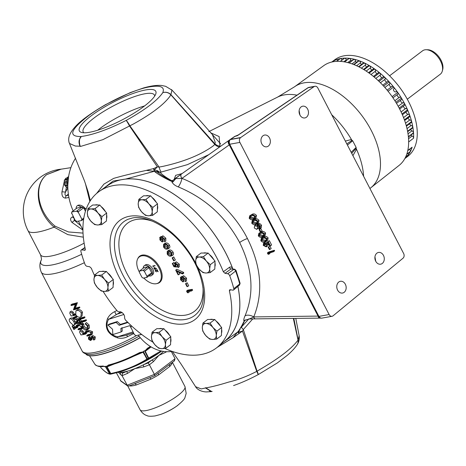 <?xml version="1.0" encoding="UTF-8"?>
<svg xmlns="http://www.w3.org/2000/svg" width="466" height="466" viewBox="0 0 466 466"><rect width="100%" height="100%" fill="white"/><g stroke="black" fill="none" stroke-linecap="round" stroke-linejoin="round"><path stroke-width="0.7" d="M145.491 89.979A43.047 9.902 152.6 0 1 155.696 94.179A43.047 9.902 152.6 0 1 129.344 115.964A43.047 9.902 152.6 0 1 89.653 132.251A43.047 9.902 152.6 0 1 81.76 132.507A43.047 9.902 152.6 0 1 96.899 111.782A43.047 9.902 152.6 0 1 145.491 89.979M154.665 96.118A40.111 9.227 -27.4 0 0 154.409 95.023A40.111 9.227 -27.4 0 0 144.815 93.782A40.111 9.227 -27.4 0 0 103.557 111.514A40.111 9.227 -27.4 0 0 83.187 131.942A40.111 9.227 -27.4 0 0 83.938 132.781M382.26 263.465A5.971 4.66 79.8 0 0 383.891 256.393A5.971 4.66 79.8 0 0 378.526 252.438A5.971 4.66 79.8 0 0 376.912 253.155A5.971 4.66 79.8 0 0 375.281 260.22A5.971 4.66 79.8 0 0 380.646 264.181A5.971 4.66 79.8 0 0 382.26 263.465M375.736 261.28L374.944 256.813M344.141 292.328A5.971 4.66 79.8 0 0 345.772 285.256A5.971 4.66 79.8 0 0 340.407 281.295A5.971 4.66 79.8 0 0 338.794 282.012A5.971 4.66 79.8 0 0 337.163 289.083A5.971 4.66 79.8 0 0 342.533 293.044A5.971 4.66 79.8 0 0 344.141 292.328M306.453 117.222A5.971 4.66 79.8 0 0 308.084 110.151A5.971 4.66 79.8 0 0 302.719 106.196A5.971 4.66 79.8 0 0 301.106 106.912A5.971 4.66 79.8 0 0 299.475 113.978A5.971 4.66 79.8 0 0 304.84 117.939A5.971 4.66 79.8 0 0 306.453 117.222M299.929 115.038L299.143 110.57M268.334 146.085A5.971 4.66 79.8 0 0 269.965 139.014A5.971 4.66 79.8 0 0 264.601 135.053A5.971 4.66 79.8 0 0 262.993 135.769A5.971 4.66 79.8 0 0 261.362 142.841A5.971 4.66 79.8 0 0 266.727 146.802A5.971 4.66 79.8 0 0 268.334 146.085M203.549 253.044A9.18 5.342 52.9 0 1 206.397 253.055M209.484 254.628A9.18 5.342 52.9 0 1 211.867 256.859A9.18 5.342 52.9 0 1 213.766 259.62M83.327 237.165L67.885 234.648L54.108 227.158C36.377 212.082 32.987 185.258 46.664 174.657C33.331 185.159 37.146 211.5 55.099 226.185L68.444 231.952L83.024 233.105M82.925 230.099L71.857 222.311A2.645 0.99 -41.5 0 0 74.35 220.302L74.03 218.199M73.255 216.707L72.521 216.9C70.191 217.948 69.97 219.754 71.857 222.311M68.904 197.409L65.56 198.12C62.863 197.869 61.663 195.802 61.949 191.905L63.999 182.823M68.607 176.451L66.731 178.047M160.688 414.408A64.657 64.657 0 0 0 176.841 406.037C182.159 401.727 184.885 398.826 185.014 397.341L186.173 393.391L184.955 386.535A25.269 5.813 -27.4 0 1 172.117 399.403A25.269 5.813 -27.4 0 1 146.126 410.575A25.269 5.813 -27.4 0 1 140.08 409.795C143.359 414.979 146.598 415.404 146.994 415.608C148.037 416.324 150.745 416.435 155.114 415.934L160.688 414.408A17.312 3.984 -27.4 0 0 176.841 406.037L176.841 406.037A17.312 3.984 -27.4 0 0 177.861 405.292M169.729 364.499A2.353 1.905 -136.5 0 0 169.793 366.427L158.708 374.821A25.269 5.813 152.6 0 1 150.902 379.138L136.247 384.986A25.269 5.813 152.6 0 1 133.224 385.679A25.269 5.813 152.6 0 1 130.719 385.982L129.268 385.854M118.877 372.118A27.622 6.355 -27.4 0 0 121.37 372.293A27.622 6.355 -27.4 0 0 123.991 371.973A27.622 6.355 -27.4 0 0 127.136 371.251A27.622 6.355 -27.4 0 0 134.895 368.618A27.622 6.355 -27.4 0 0 143.516 364.721A27.622 6.355 -27.4 0 0 151.66 360.212A27.622 6.355 -27.4 0 0 158.912 355.331A27.622 6.355 -27.4 0 0 163.508 351.399M122.541 373.167L127.136 371.251A1.765 0.682 -112.5 0 0 127.509 373.4L122.057 375.678L122.541 373.167L121.37 372.293A1.765 1.701 -53.3 0 0 120.671 374.635L118.387 372.252M102.899 366.02A44.439 10.223 -27.4 0 1 94.988 364.429C97.476 366.497 100.341 367.156 103.586 366.398L103.586 366.398A0.88 0.734 -96.4 0 1 102.899 366.02L105.52 366.66L105.491 366.358A44.375 10.205 -27.4 0 0 105.916 366.282A44.375 10.205 -27.4 0 0 106.353 366.2L106.667 366.451L108.444 365.018A44.439 10.223 -27.4 0 0 139.654 352.57L143.295 351.847L143.347 351.451A44.375 10.205 -27.4 0 0 144.571 350.776L144.909 350.95L147.489 348.242A44.439 10.223 -27.4 0 0 150.407 346.494M67.82 177.849L65.834 178.21A5.242 4.089 79.8 0 0 65.764 178.257A5.242 4.089 79.8 0 0 65.694 178.315L67.774 177.936M68.019 177.523L66.685 178.245M148.974 275.831A6.116 3.559 -127.1 0 0 151.613 275.505L152.766 274.561A6.058 3.524 -127.1 0 0 152.778 269.103A6.058 3.524 -127.1 0 0 145.456 264.898L144.227 265.754A6.116 3.559 -127.1 0 0 143.202 268.206M151.613 275.505A6.116 3.559 -127.1 0 0 151.625 270A6.116 3.559 -127.1 0 0 144.227 265.754M85.307 135.833C96.8 133.526 110.43 128.377 126.187 120.391C144.932 109.976 157.129 100.743 162.78 92.687C164.964 87.055 160.723 85.097 150.058 86.81C135.123 88.924 106.207 102.712 89.041 115.335C70.279 129.699 67.716 136.765 81.34 136.526L85.307 135.833M245.093 320.206L244.889 320.579A3.524 2.452 28.6 0 1 244.236 321.255L244.603 320.241L245.116 320.159L244.236 321.255C243.444 320.561 243.718 318.738 245.058 315.785C254.442 293.277 252.642 268.853 239.658 242.518C225.486 216.515 205.017 197.974 178.245 186.889A7.345 2.388 112.4 0 0 181.915 178.408L175.857 178.554L172.933 181.967L172.787 180.627L173.218 180.115L176.002 177.901L175.857 178.554M229.965 139.66A3.524 2.866 54.3 0 0 229.936 139.684L181.571 173.94A3.524 2.26 54.7 0 1 181.594 173.929L228.934 140.394A3.524 2.26 54.7 0 0 228.899 140.417A3.524 2.26 54.7 0 0 229.289 144.868L181.915 178.408A3.524 2.248 54.7 0 1 181.524 173.975A3.524 2.248 54.7 0 0 181.524 173.975L181.571 173.94A3.524 2.26 54.7 0 0 181.961 178.391C208.506 188.87 234.573 212.822 247.44 238.551C261.327 266.569 263.436 292.689 253.766 316.915A3.524 1.858 89.3 0 0 255.455 318.866L320.585 318.109A3.524 2.429 100 0 0 320.631 318.115M244.603 320.241L249.421 318.989L253.766 316.915L318.045 316.094L319 316.379L329.124 314.55A3.524 2.749 79.8 0 0 332.037 316.292A3.524 2.749 79.8 0 0 332.829 315.977L332.87 315.954A3.524 2.749 79.8 0 0 333.033 315.837A3.524 2.749 79.8 0 0 333.114 315.779L403.003 258.222A3.524 2.749 79.8 0 0 403.632 253.504L317.847 88.01A3.524 2.749 79.8 0 0 314.934 86.274A3.524 2.749 79.8 0 0 314.067 86.635L240.718 137.528A3.524 2.749 79.8 0 0 240.637 137.587A3.524 2.749 79.8 0 0 240.479 137.715L230.32 139.579A3.524 2.749 79.8 0 0 229.767 144.233L229.289 144.868L318.045 316.094A3.524 1.858 89.3 0 0 319.74 318.051M159.716 282.373A16.485 9.588 52.9 0 1 158.207 283.136L157.17 283.485A16.129 9.384 -127.1 0 0 158.626 267.333A16.129 9.384 -127.1 0 0 141.821 255.84A16.129 9.384 -127.1 0 0 138.058 258.24A16.129 9.384 -127.1 0 0 139.328 271.963M137.767 258.706A16.485 9.588 52.9 0 1 139.678 256.195A16.485 9.588 52.9 0 1 142.246 255.094A16.485 9.588 52.9 0 1 158.615 265.486A16.485 9.588 52.9 0 1 159.582 282.478A16.485 9.588 52.9 0 1 157.013 283.578A16.485 9.588 52.9 0 1 156.646 283.637M103.103 291.367A97.784 56.869 -127.1 0 0 117.514 311.247L119.22 311.964A4.101 2.382 52.9 0 1 123.012 313.443A4.101 2.382 52.9 0 1 124.521 317.818L125.237 319.781A97.784 56.869 -127.1 0 0 152.994 342.219M164.754 348.44A97.784 56.869 -127.1 0 0 201.143 354.515A97.784 56.869 -127.1 0 0 217.488 347.106A97.784 56.869 -127.1 0 0 229.389 290.866L229.598 289.858L230.21 289.718L232.825 290.143A2.155 1.252 52.9 0 0 233.559 289.98A2.155 1.252 52.9 0 0 233.804 288.67L239.699 283.963A1.765 0.833 -14.6 0 0 240.083 283.235L236.012 270.373L234.584 269.191A1.765 1.223 -80.7 0 0 233.862 269.377L231.031 268.917A1.765 1.089 53.9 0 1 229.359 267.362L223.342 271.76A97.784 56.869 -127.1 0 0 113.558 185.544A97.784 56.869 -127.1 0 0 99.474 191.235A97.784 56.869 -127.1 0 0 85.307 249.194L84.492 250.341L85.33 249.776M99.474 191.235L108.129 185.252A97.33 56.607 52.9 0 1 122.144 179.585A97.33 56.607 52.9 0 1 232.779 268.894M237.876 286.415A97.33 56.607 52.9 0 1 225.596 340.401L217.488 347.106M232.493 268.847A1.765 0.652 159.5 0 1 232.656 268.701C231.841 267.001 230.746 266.558 229.359 267.362M230.653 289.788L229.389 290.866M143.784 278.021A16.129 9.384 -127.1 0 0 156.273 283.718A16.129 9.384 -127.1 0 0 157.17 283.485M138.058 258.24L138.67 257.337A16.485 9.588 52.9 0 1 139.817 256.09M101.815 271.439A9.18 5.342 52.9 0 1 104.664 271.451M107.751 273.024A9.18 5.342 52.9 0 1 110.133 275.249A9.18 5.342 52.9 0 1 112.032 278.01M95.192 204.999A9.18 5.342 52.9 0 1 98.041 205.011M101.128 206.584A9.18 5.342 52.9 0 1 103.51 208.815A9.18 5.342 52.9 0 1 105.409 211.57M159.302 328.681A9.18 5.342 52.9 0 1 162.151 328.693M165.238 330.266A9.18 5.342 52.9 0 1 167.626 332.491A9.18 5.342 52.9 0 1 169.519 335.252M392.139 96.66L397.714 92.437A1.794 1.043 -127.1 0 0 396.176 91.639A1.794 1.043 -127.1 0 0 395.896 91.755A1.794 1.043 -127.1 0 0 395.861 91.785L395.896 91.755M388.044 91.243L393.624 87.02A1.794 1.043 -127.1 0 0 392.221 86.373A1.794 1.043 -127.1 0 0 391.941 86.49A1.794 1.043 -127.1 0 0 391.824 86.606M383.64 86.123L389.203 81.905A1.794 1.043 -127.1 0 0 387.945 81.393A1.794 1.043 -127.1 0 0 387.665 81.515L382.79 85.202M378.975 81.352L384.514 77.152A1.794 1.043 -127.1 0 0 383.402 76.768A1.794 1.043 -127.1 0 0 383.122 76.884L378.194 80.618M374.105 76.995L379.609 72.83A1.794 1.043 -127.1 0 0 378.648 72.55A1.794 1.043 -127.1 0 0 378.369 72.667L373.412 76.424M369.107 73.11L374.559 68.98A1.794 1.043 -127.1 0 0 373.744 68.793A1.794 1.043 -127.1 0 0 373.464 68.916L368.501 72.673M364.039 69.731L369.416 65.654A1.794 1.043 -127.1 0 0 368.757 65.549A1.794 1.043 -127.1 0 0 368.478 65.665L363.527 69.417M358.971 66.9L364.249 62.904A1.794 1.043 -127.1 0 0 363.742 62.852A1.794 1.043 -127.1 0 0 363.463 62.974L358.552 66.69M353.985 64.646L359.129 60.749A1.794 1.043 -127.1 0 0 358.768 60.743A1.794 1.043 -127.1 0 0 358.488 60.86L353.659 64.518M349.156 62.98L354.113 59.229A1.794 1.043 -127.1 0 0 353.892 59.24A1.794 1.043 -127.1 0 0 353.612 59.363L348.918 62.916M344.578 61.908L349.267 58.361A1.794 1.043 -127.1 0 0 349.18 58.367A1.794 1.043 -127.1 0 0 348.9 58.489L344.421 61.879M333.714 61.663A1.794 1.043 -127.1 0 0 332.835 61.436A1.794 1.043 -127.1 0 0 332.741 61.46L332.06 61.972M401.121 99.782A1.794 1.043 -127.1 0 0 401.383 99.666A1.794 1.043 -127.1 0 0 401.424 98.081A1.794 1.043 -127.1 0 0 399.764 97.126A1.794 1.043 -127.1 0 0 399.548 97.208A1.765 1.025 52.9 0 1 397.807 96.485A1.765 1.025 52.9 0 1 397.323 94.528M401.424 98.081L395.861 102.299M331.827 62.025A60.533 35.206 52.9 0 1 340.477 58.553A60.533 35.206 52.9 0 1 389.39 82.092A60.533 35.206 52.9 0 1 413.616 138.198A1.794 1.043 -127.1 0 0 412.171 135.973A1.765 1.025 52.9 0 1 411.105 134.959M408.42 136.992L413.249 133.34A1.794 1.043 -127.1 0 0 413.528 132.758A1.794 1.043 -127.1 0 0 411.961 130.841A1.765 1.025 52.9 0 1 410.598 129.49M407.674 131.703L412.585 127.987A1.794 1.043 -127.1 0 0 412.864 127.253A1.794 1.043 -127.1 0 0 411.193 125.459A1.765 1.025 52.9 0 1 409.573 123.793M406.416 126.181L411.367 122.436A1.794 1.043 -127.1 0 0 411.635 121.539A1.794 1.043 -127.1 0 0 409.87 119.896A1.765 1.025 52.9 0 1 408.047 117.945M404.645 120.513L409.614 116.756A1.794 1.043 -127.1 0 0 409.847 115.69A1.794 1.043 -127.1 0 0 408.024 114.211A1.765 1.025 52.9 0 1 406.026 112.015M402.385 114.77L407.342 111.019A1.794 1.043 -127.1 0 0 407.529 109.784A1.794 1.043 -127.1 0 0 405.665 108.491A1.765 1.025 52.9 0 1 404.203 107.757A1.765 1.025 52.9 0 1 403.55 106.085M399.17 108.083L404.709 103.889A1.794 1.043 -127.1 0 0 402.939 102.77A1.794 1.043 -127.1 0 0 402.828 102.8A1.765 1.025 52.9 0 1 401.22 102.06A1.765 1.025 52.9 0 1 400.632 100.231M331.775 62.042L334.67 59.852A60.533 35.206 52.9 0 1 344.094 55.809A60.533 35.206 52.9 0 1 404.208 93.975A60.533 35.206 52.9 0 1 407.75 156.372L404.855 158.562M407.301 99.194L440.294 74.216A14.679 8.539 -127.1 0 0 442.31 71.048A14.679 8.539 -127.1 0 0 438.238 57.359A14.679 8.539 -127.1 0 0 426.169 49.728A14.679 8.539 -127.1 0 0 424.858 49.833A14.679 8.539 -127.1 0 0 422.569 50.811L389.582 75.789M426.169 49.728L427.677 49.751A13.66 7.945 52.9 0 1 438.908 56.852A13.66 7.945 52.9 0 1 442.7 69.591L442.31 71.048M210.166 319.484A9.18 5.342 52.9 0 1 213.02 319.495M216.108 321.068A9.18 5.342 52.9 0 1 218.49 323.299A9.18 5.342 52.9 0 1 220.389 326.054M146.056 195.802A9.18 5.342 52.9 0 1 148.91 195.813M151.992 197.386A9.18 5.342 52.9 0 1 154.38 199.617A9.18 5.342 52.9 0 1 156.279 202.378M370.895 187.716L399.176 165.337A62.514 36.354 -127.1 0 0 399.554 108.823A62.514 36.354 -127.1 0 0 323.713 65.671L294.5 86.816A63.283 36.808 52.9 0 1 371.28 130.503A63.283 36.808 52.9 0 1 370.895 187.716L369.934 188.491M351.178 152.312L356.123 147.419L352.686 140.79L347.426 145.066M210.603 132.798L219.131 136.544L219.94 146.097L218.571 147.734M208.82 154.642L187.384 164.649L160.141 172.362C162.36 174.832 165.919 177.424 170.818 180.144L170.562 180.668L170.981 180.884M172.933 181.967L171.005 180.837L172.006 180.365L172.787 180.627M175.781 178.035L181.524 173.975L173.218 180.115M174.243 179.136L175.647 175.344L182.113 173.562M345.358 141.082L350.735 139.666L352.104 140.353L346.803 143.866M351.714 153.349L356.181 148.235L356.094 150L352.913 155.656M243.968 321.68L243.817 322L244.201 321.709C242.553 325.274 241.4 327.324 240.741 327.854M240.957 327.639L248.658 319.088M131.808 326.165L131.057 326.171A6.955 4.043 52.9 0 0 130.87 327.243L134.26 334.396A6.6 3.839 52.9 0 0 136.06 335.671L141.565 334.367M131.057 326.171L131.47 325.856M140.924 333.872A6.6 3.839 52.9 0 1 140.668 334.838M130.905 327.93A6.6 3.839 52.9 0 1 131.191 326.276M86.059 209.38A8.085 4.701 -127.1 0 0 77.438 205.617A8.085 4.701 -127.1 0 0 76.08 208.704M78.404 221.14L82.925 229.86M82.103 207.009L76.902 208.081L71.834 211.919L76.575 211.191A6.6 3.839 52.9 0 1 78.375 212.467L78.34 211.785L83.408 207.947L83.903 208.285A6.6 3.839 52.9 0 0 82.103 207.009L76.575 211.191M85.435 211.238L83.903 208.285M141.361 334.215A6.955 4.043 52.9 0 1 141.262 334.6M86.07 209.339L77.869 205.314L77.438 205.617M71.834 211.919A6.955 4.043 52.9 0 0 71.648 212.991L75.038 220.144A6.6 3.839 52.9 0 0 76.838 221.42L81.445 220.587L83.641 219.137M83.81 218.071L82.226 219.276L81.731 218.938L78.375 212.467M81.731 218.938A6.6 3.839 52.9 0 1 81.445 220.587M71.682 213.678A6.6 3.839 52.9 0 1 71.968 212.024M82.226 219.276A6.955 4.043 52.9 0 1 82.039 220.348M82.237 207.114A6.955 4.043 52.9 0 1 83.408 207.947M77.17 210.952A6.955 4.043 52.9 0 1 78.34 211.785M138.833 199.366L143.557 195.79L150.652 195.825L157.531 203.84L157.322 211.82L152.592 215.403L152.166 211.814A9.18 5.342 52.9 0 1 148.514 215.787A9.18 5.342 52.9 0 1 141.53 211.762A9.18 5.342 52.9 0 1 138.192 203.764A9.18 5.342 52.9 0 1 141.845 199.792L138.833 199.366L138.192 203.764L138.618 207.353L141.53 211.762L145.497 215.368L148.514 215.787L152.592 215.403M157.491 205.535A9.18 5.342 52.9 0 1 157.386 209.38M148.835 203.817A9.18 5.342 52.9 0 1 152.166 211.814L152.807 207.422L148.835 203.817A9.18 5.342 -127.1 0 0 141.845 199.792L145.922 199.401L148.835 203.817M157.531 203.84L152.807 207.422M150.652 195.825L145.922 199.401M202.943 323.049L207.667 319.472L214.762 319.507L221.647 327.522L221.432 335.503L216.702 339.085L216.276 335.497A9.18 5.342 52.9 0 1 212.624 339.469A9.18 5.342 52.9 0 1 205.64 335.444A9.18 5.342 52.9 0 1 202.302 327.447A9.18 5.342 52.9 0 1 205.955 323.468L202.943 323.049L202.302 327.447L202.727 331.035L205.64 335.444L209.613 339.05L212.624 339.469L216.702 339.085M221.6 329.217A9.18 5.342 52.9 0 1 221.496 333.062M212.945 327.499A9.18 5.342 52.9 0 1 216.276 335.497L216.917 331.105L212.945 327.499A9.18 5.342 -127.1 0 0 205.955 323.468L210.038 323.084L212.945 327.499M221.647 327.522L216.917 331.105M214.762 319.507L210.038 323.084M407.767 150.681L411.88 147.565A1.794 1.043 -127.1 0 0 412.119 147.209A60.533 35.206 52.9 0 1 404.884 158.516M336.336 59.706A1.794 1.043 -127.1 0 0 336.312 59.724A1.794 1.043 -127.1 0 0 336.295 59.735L336.336 59.706A1.794 1.043 -127.1 0 1 337.815 60.475M342.091 60.015A1.794 1.043 -127.1 0 0 340.32 58.599A1.794 1.043 -127.1 0 0 340.197 58.669A1.794 1.043 -127.1 0 0 340.093 58.768M346.588 60.236A1.765 1.025 52.9 0 1 346.395 59.823A1.794 1.043 -127.1 0 0 344.648 58.145A1.794 1.043 -127.1 0 0 344.409 58.256L340.279 61.384M351.364 61.063A1.765 1.025 52.9 0 1 350.921 60.172A1.794 1.043 -127.1 0 0 349.267 58.361M356.35 62.479A1.765 1.025 52.9 0 1 355.657 61.168A1.794 1.043 -127.1 0 0 354.113 59.229M361.482 64.471A1.765 1.025 52.9 0 1 360.544 62.782A1.794 1.043 -127.1 0 0 359.129 60.749M366.69 67.022A1.765 1.025 52.9 0 1 365.519 65.001A1.794 1.043 -127.1 0 0 364.249 62.904M371.903 70.098A1.765 1.025 52.9 0 1 370.517 67.797A1.794 1.043 -127.1 0 0 369.416 65.654M377.058 73.657A1.765 1.025 52.9 0 1 375.48 71.135A1.794 1.043 -127.1 0 0 374.559 68.98M382.091 77.671A1.765 1.025 52.9 0 1 380.652 76.581A1.765 1.025 52.9 0 1 380.343 74.974A1.794 1.043 -127.1 0 0 379.609 72.83M386.926 82.074A1.765 1.025 52.9 0 1 385.318 81.014A1.765 1.025 52.9 0 1 385.05 79.267A1.794 1.043 -127.1 0 0 384.514 77.152M391.51 86.816A1.765 1.025 52.9 0 1 389.751 85.82A1.765 1.025 52.9 0 1 389.529 83.95A1.794 1.043 -127.1 0 0 389.203 81.905M393.782 88.948L393.741 88.977A1.794 1.043 -127.1 0 0 393.782 88.948A1.794 1.043 -127.1 0 0 393.624 87.02M395.78 91.849A1.765 1.025 52.9 0 1 393.951 91.027A1.765 1.025 52.9 0 1 393.648 89.047M397.62 94.272A1.794 1.043 -127.1 0 0 397.766 94.196A1.794 1.043 -127.1 0 0 397.714 92.437M399.665 109.027L404.587 105.299A1.794 1.043 -127.1 0 0 404.709 103.889M402.024 113.949L407.529 109.784M404.395 119.82L409.847 115.69M406.259 125.61L411.635 121.539M407.587 131.249L412.864 127.253M408.391 136.649L413.528 132.758M406.801 154.135L410.424 151.392A1.794 1.043 -127.1 0 0 409.562 149.318M408.222 154.939A1.794 1.043 -127.1 0 0 408.245 154.928A1.794 1.043 -127.1 0 0 408.263 154.91A1.794 1.043 -127.1 0 0 407.936 153.297M404.983 158.329L405.583 157.875A1.794 1.043 -127.1 0 0 405.67 156.955M408.245 154.928L405.735 156.826L408.263 154.91M336.673 61.361L340.32 58.599M340.366 61.39L344.648 58.145M151.438 336.638L151.864 340.227L154.77 344.642L158.743 348.248L161.76 348.667L165.838 348.283L165.413 344.694L166.047 340.297L162.075 336.691L159.168 332.281L155.091 332.666L152.073 332.246L151.438 336.638A9.18 5.342 52.9 0 1 155.091 332.666A9.18 5.342 -127.1 0 1 162.075 336.691A9.18 5.342 52.9 0 1 165.413 344.694A9.18 5.342 52.9 0 1 161.76 348.667A9.18 5.342 52.9 0 1 154.77 344.642A9.18 5.342 52.9 0 1 151.438 336.638M159.168 332.281L163.898 328.699L156.803 328.67L152.073 332.246M163.898 328.699L170.777 336.72L166.047 340.297M170.777 336.72L170.568 344.7L165.838 348.283M170.731 338.409A9.18 5.342 52.9 0 1 170.632 342.26M87.328 212.962L87.754 216.55L90.66 220.96L94.633 224.565L97.65 224.985L101.728 224.6L101.303 221.012L101.938 216.614L97.965 213.009L95.058 208.599L90.981 208.984L87.963 208.564L87.328 212.962A9.18 5.342 52.9 0 1 90.981 208.984A9.18 5.342 -127.1 0 1 97.965 213.009A9.18 5.342 52.9 0 1 101.303 221.012A9.18 5.342 52.9 0 1 97.65 224.985A9.18 5.342 52.9 0 1 90.66 220.96A9.18 5.342 52.9 0 1 87.328 212.962M95.058 208.599L99.788 205.023L96.241 205.005L92.693 204.988L87.963 208.564M99.788 205.023L106.667 213.038L101.938 216.614M106.667 213.038L106.458 221.018L101.728 224.6M106.621 214.727A9.18 5.342 52.9 0 1 106.522 218.577M93.946 279.396L94.377 282.984L97.283 287.4L101.256 291.005L104.267 291.425L108.351 291.04L107.926 287.452L108.561 283.054L104.588 279.449L101.681 275.039L97.604 275.423L94.586 275.004L93.946 279.396A9.18 5.342 52.9 0 1 97.604 275.423A9.18 5.342 -127.1 0 1 104.588 279.449A9.18 5.342 52.9 0 1 107.926 287.452A9.18 5.342 52.9 0 1 104.267 291.425A9.18 5.342 52.9 0 1 97.283 287.4A9.18 5.342 52.9 0 1 93.946 279.396M101.681 275.039L106.411 271.457L99.316 271.422L94.586 275.004M106.411 271.457L113.29 279.478L108.561 283.054M113.29 279.478L113.075 287.458L108.351 291.04M113.244 281.167A9.18 5.342 52.9 0 1 113.145 285.017M153.326 266.692L152.732 265.987M155.114 265.859L153.104 266.22L153.343 266.721L152.708 265.993L154.968 265.585L155.114 265.87L153.087 266.237M155.079 269.255L155.149 268.433L154.345 267.834L154.263 268.626L155.184 269.214M155.102 269.243L155.149 268.433M155.166 268.422L154.363 267.816M155.428 269.459L154.042 268.637L154.229 267.531L156.588 268.585L155.219 268.113L155.242 269.54L154.025 268.655L154.03 267.618M156.593 268.806L155.219 268.113M155.597 270.175L155.475 270.962L156.524 271.888L155.236 270.991L155.411 269.907L157.572 271.09L157.036 269.569L158.155 271.73L156.582 270.664M158.131 271.684L156.599 270.653M157.572 271.09L156.826 269.61M156.547 271.876L155.254 270.973L155.428 269.896M162.273 237.456L162.453 239.827L161.987 239.914L160.281 238.173L160.356 239.821L162.25 242L159.896 239.914L159.902 237.444L161.312 238.202L161.277 237.328L161.853 236.734L164.661 239.081L164.632 241.837L164.195 239.151L162.104 237.526M165.774 241.044L164.632 241.837L165.774 241.044L165.844 238.208L164.661 239.081M161.277 237.328L162.966 235.813L165.844 238.208M161.015 236.524L159.669 237.544L161.015 236.524L161.749 236.699M161.539 238.947L160.356 239.821M163.152 237.806L163.659 239.011L162.453 239.827M162.378 236.425L162.966 235.813M162.215 239.874L163.467 241.202L162.25 242M163.03 240.363L161.865 241.272M164.964 244.679L164.178 244.97L164.015 246.875L166.863 248.343L167.801 247.988L167.836 246.182L166.245 244.749L164.964 244.679L165.191 246.001L168.115 247.394M168.313 246.124L168.232 248.716L167.247 249.071C165.937 249.45 164.708 248.751 163.56 246.98L163.578 244.353L164.591 243.945C165.919 243.607 167.16 244.33 168.313 246.124L169.496 245.25L169.933 246.864L169.548 247.784L168.232 248.716M165.191 246.001L164.015 246.875M167.981 247.423L166.863 248.343M163.578 244.353L165.092 243.2L165.704 243.025L164.591 243.945M165.704 243.025C167.049 242.681 168.313 243.421 169.496 245.25M168.616 251.727L168.843 253.05L171.768 254.442M167.667 253.923L170.515 255.385L171.459 255.036L171.488 253.23L169.898 251.797L167.83 252.019L167.667 253.923L168.843 253.05M171.966 253.166L171.884 255.758L170.9 256.119C169.589 256.498 168.36 255.799 167.212 254.028L167.23 251.401L168.243 250.993C169.572 250.656 170.818 251.378 171.966 253.166L173.148 252.298L173.585 253.912L173.201 254.832L171.884 255.758M171.634 254.471L170.515 255.385M167.23 251.401L168.744 250.248L169.356 250.073L168.243 250.993M169.356 250.073C170.702 249.729 171.966 250.469 173.148 252.298M174.121 260.75L173.661 260.838L172.14 257.908L172.606 257.826L174.121 260.75L175.333 259.935L173.76 256.9L172.606 257.826M172.14 257.908L173.76 256.9M177.814 266.715L177.645 265.107L175.554 263.482L175.478 265.451L176.556 267.041L173.917 266.715L172.274 263.546L172.735 263.459L174.074 266.034L175.466 266.208L174.919 265.352L174.779 262.929L175.193 262.748L178.134 265.067L178.041 267.577L177.75 266.779M179.363 266.68L178.041 267.577M176.305 263.645L177.796 266.237L176.556 267.041M176.661 264.577L175.478 265.451M174.779 262.929L176.305 261.828L179.317 264.193L179.177 266.779M179.317 264.193L178.134 265.067M176.305 261.828L175.193 262.748M174.925 265.364L174.074 266.034M172.274 263.546L173.888 262.533L174.465 263.645M173.888 262.533L172.735 263.459M178.583 274.736L178.117 274.824L175.717 270.187L182.375 273.251L182.521 273.944L176.806 271.311L178.583 274.736L179.789 273.921L178.95 272.301M175.717 270.187L176.771 269.231L183.557 272.354L183.726 273.152L182.521 273.944M183.557 272.354L182.375 273.251M182.963 277.381L183.144 279.751L182.684 279.839L180.971 278.097L181.047 279.74L182.94 281.924L180.592 279.833L180.592 277.363L182.008 278.126L181.973 277.247L182.544 276.658L185.357 279.006L185.328 281.761L184.885 279.076L182.8 277.445M186.47 280.969L185.328 281.761L186.47 280.969L186.54 278.132L185.357 279.006M181.973 277.247L183.662 275.738L186.54 278.132M181.711 276.449L180.365 277.468L181.711 276.449L182.445 276.623M182.229 278.872L181.047 279.74M183.849 277.73L184.355 278.936L183.144 279.751M183.074 276.35L183.662 275.738M182.911 279.792L184.157 281.126L182.94 281.924M183.726 280.287L182.561 281.19M187.513 286.584L187.047 286.666L185.526 283.736L185.992 283.654L187.513 286.584L188.718 285.763L187.146 282.728L185.992 283.654M185.526 283.736L187.146 282.728M187.979 292.869L187.291 292.52L186.546 291.081L191.066 290.266L191.45 290.994L187.39 291.728L187.979 292.869L189.213 292.095L188.881 291.46M186.546 291.081L187.623 290.172L192.219 289.339L192.656 290.178L191.45 290.994M192.219 289.339L191.066 290.266M84.929 247.452L81.189 250.038A2.155 1.252 52.9 0 0 80.892 251.39A105.001 61.069 52.9 0 0 84.993 264.339A2.155 1.252 52.9 0 0 87.066 266.313L89.682 266.744L91.353 268.294A97.784 56.869 -127.1 0 0 94.481 275.47M85.045 250.242L81.876 249.91L84.987 247.731M234.584 269.191L231.031 268.917L225.014 273.315L223.342 271.76M225.014 273.315L227.629 273.74A2.155 1.252 52.9 0 1 229.703 275.715A105.001 61.069 52.9 0 1 233.804 288.67M81.189 250.038A2.155 1.252 52.9 0 1 81.876 249.91M214.977 262.777A9.18 5.342 52.9 0 1 214.873 266.622M158.213 171.232L160.141 172.362L157.228 171.983A3.524 1.427 -68.6 0 0 158.213 171.232L157.444 170.632L154.287 169.991L153.722 168.529L157.368 166.875L154.287 169.991A3.524 0.373 -101.6 0 1 154.403 171.278L125.756 179.037L113.116 181.041L103.592 188.392M125.756 179.037A97.388 56.642 52.9 0 1 232.825 268.905M237.91 286.386A97.388 56.642 52.9 0 1 224.07 341.66M262.591 238.307L262.608 239.611L265.876 240.427L264.694 241.324L265.952 240.753L266.331 239L264.63 237.94L261.875 238.697L261.426 240.508L264.694 241.324M262.608 239.611L261.426 240.508M260.063 233.425L260.08 234.73L263.348 235.546L262.16 236.443L263.424 235.872L263.803 234.113L262.102 233.058L259.346 233.815L258.892 235.621L262.16 236.443M260.08 234.73L258.892 235.621M258.234 225.049L258.455 226.109L257.273 227.006L259.655 228.101M259.871 227.874L259.387 228.235L259.743 226.29L257.418 225.212M257.686 225.078L257.273 227.006M258.455 226.109L259.976 227.361M253.481 220.733L253.498 222.032L256.766 222.847L255.584 223.744L256.842 223.179L257.22 221.42L255.519 220.366L252.764 221.123L252.316 222.929L255.584 223.744M253.498 222.032L252.316 222.929M250.953 215.851L250.964 217.15L254.232 217.966L253.05 218.863L254.314 218.298L254.686 216.539L252.986 215.484L250.23 216.241L249.782 218.047L253.05 218.863M250.964 217.15L249.782 218.047M268.253 253.341L268.76 254.32L267.967 254.133L267.362 252.956L273.158 251.174L273.455 251.745L268.253 253.341M268.736 246.968L270.006 249.409L269.406 249.59L268.142 247.149L269.925 246.071L271.189 248.512L270.006 249.409M264.344 243.508L263.884 245.244L265.981 246.304L266.278 246.875L263.273 245.401L263.529 243.188L264.001 242.949L266.744 243.596L269.121 244.708L267.589 241.755L268.183 241.569L270.42 245.885L266.744 244.161L264.041 243.66M262.754 237.578C264.28 236.903 265.678 237.316 266.936 238.831L266.447 241.225L264.991 241.895C263.482 242.6 262.102 242.204 260.838 240.706L261.374 238.225L263.937 236.681C265.469 236.006 266.861 236.419 268.119 237.94L266.936 238.831M260.226 232.697C261.752 232.016 263.144 232.435 264.403 233.949L263.913 236.344L262.457 237.008C260.954 237.712 259.568 237.322 258.31 235.825L258.846 233.338L261.409 231.8C262.935 231.124 264.327 231.538 265.591 233.052L264.403 233.949M259.626 229.389L260.89 231.829L260.296 232.016L259.032 229.575L260.809 228.491L262.078 230.932L260.89 231.829M254.226 227.95L254.797 225.684L256.475 226.214L257.383 224.513L258.834 224.624L260.343 226.115L260.115 228.585L259.667 228.812L257.43 228.049L256.679 229.354L254.226 227.95M254.448 225.864L255.98 224.787L254.448 225.864M258.17 228.299L256.679 229.354M258.566 223.616L256.982 224.711L258.566 223.616L260.016 223.727L261.525 225.218L261.298 227.688L260.115 228.585M253.644 220.004C255.17 219.323 256.562 219.742 257.826 221.257L257.331 223.645L255.881 224.315C254.372 225.02 252.986 224.624 251.727 223.132L252.263 220.645L254.826 219.107C256.352 218.426 257.75 218.845 259.009 220.36L257.826 221.257M251.11 215.117C252.642 214.442 254.034 214.861 255.292 216.375L254.803 218.764L253.347 219.434C251.838 220.138 250.458 219.742 249.199 218.251L249.729 215.764L252.298 214.226C253.824 213.545 255.217 213.964 256.475 215.478L255.292 216.375M249.729 215.764L252.298 214.226M256.475 215.478L255.985 217.867L254.803 218.764M252.263 220.645L254.826 219.107M259.009 220.36L258.519 222.748L257.331 223.645M261.525 225.218L260.343 226.115M260.016 223.727L258.834 224.624M260.809 228.491L259.032 229.575M258.846 233.338L261.409 231.8M265.591 233.052L265.096 235.447L263.913 236.344M261.374 238.225L263.937 236.681M268.119 237.94L267.63 240.328L266.447 241.225M265.981 246.304L267.164 245.407L265.067 244.347L263.884 245.244M267.589 241.755L269.365 240.672L271.602 244.988L270.42 245.885M269.365 240.672L268.183 241.569M263.529 243.188L265.183 242.058L268.125 242.792M265.183 242.058L264.001 242.949M267.164 245.407L267.461 245.978L266.278 246.875M269.925 246.071L268.142 247.149M269.674 252.904L269.942 253.422L268.76 254.32M267.362 252.956L268.544 252.059L274.346 250.277L274.637 250.848L273.455 251.745M274.346 250.277L273.158 251.174M352.104 140.353L352.686 140.79M356.123 147.419L356.181 148.235M314.067 86.635L308.201 87.695L237.415 135.676L234.981 136.398A3.524 2.12 73.5 0 1 235.476 136.119L238.33 134.919L237.415 135.676L235.773 136.072M235.476 136.119A3.524 3.524 0 0 0 234.497 136.585A3.524 1.98 55.9 0 1 234.497 136.585L230.105 139.561A3.524 1.98 55.9 0 1 230.128 139.544A3.524 3.524 0 0 0 230.111 139.555L230.058 139.59A3.524 0.798 55.5 0 1 230.058 139.59L230.105 139.561A3.524 0.798 55.5 0 1 230.111 139.555A3.524 0.798 55.5 0 1 230.373 139.544A3.524 2.749 79.8 0 1 230.53 139.416A3.524 2.749 79.8 0 1 230.612 139.357L240.718 137.528M230.058 139.59A3.524 0.798 55.5 0 1 230.32 139.579L240.444 137.75A3.524 2.749 79.8 0 0 239.891 142.404L229.767 144.233A3.524 2.866 54.3 0 1 229.994 139.637L229.994 139.637A3.524 2.866 54.3 0 1 230.053 139.602A3.524 3.524 0 0 0 229.994 139.637L229.936 139.684A3.524 2.866 54.3 0 0 229.709 144.274L318.913 316.367A3.524 2.429 100 0 0 320.585 318.109L320.678 318.121A3.524 3.524 0 0 0 321.919 318.121A3.524 2.749 79.8 0 1 319 316.379A3.524 2.429 100 0 0 320.678 318.121M228.934 140.394L229.988 139.643M245.058 315.785A7.345 4.509 -156.7 0 1 253.714 316.927A3.524 1.847 89.1 0 0 255.403 318.866L255.403 318.866A3.524 1.847 89.1 0 0 255.432 318.866M255.455 318.866L249.118 319.018L245 320.299M248.698 319.082L249.013 318.756M178.245 186.889C174.651 185.503 172.426 183.557 171.564 181.053A3.524 1.561 -69 0 1 172.356 180.482M153.722 168.529L154.403 171.278L156.675 171.727A3.524 2.889 128.8 0 0 155.26 172.076L154.275 171.302L146.336 170.399L153.722 168.529M153.5 168.587L154.275 171.302M223.971 341.741L237.724 332.025A3.524 0.763 -128.9 0 1 238.376 332.217L242.495 331.093L233.064 337.716L237.625 332.107A3.524 0.349 -126.8 0 1 238.889 333.318M239.949 329.229A3.524 2.365 26.8 0 1 240.072 329.159L238.376 332.217L239.07 333.178A3.524 0.396 51.3 0 0 237.724 332.025L238.609 331.087A3.524 3.413 -141.3 0 1 237.986 331.681C239.477 329.94 241.4 326.654 243.765 321.831L244.009 321.674M170.562 180.668L170.544 180.278C164.853 177.424 160.415 174.657 157.228 171.983L156.675 171.727A3.524 0.944 -74.7 0 0 157.444 170.632M219.94 146.097A7.345 6.314 24.1 0 1 214.995 143.901L170.929 94.65A7.345 0.355 137.5 0 1 170.824 94.773L169.892 96.369C163.653 104.763 151.467 113.995 133.323 124.049L129.868 125.785A7.345 0.53 147.2 0 0 129.536 125.989L102.928 139.637L80.536 146.441L80.03 146.266C78.37 142.34 78.806 139.089 81.34 136.526C78.929 139.072 78.556 142.305 80.216 146.225L75.364 146.044L69.504 143.476C67.483 138.88 69.23 133.486 74.752 127.294C79.738 121.335 89.996 113.786 105.526 104.652L130.369 92.565L143.58 87.946C150.751 85.895 156.745 85.068 161.556 85.464L165.628 86.309L171.937 90.119L170.929 94.65A7.345 6.716 -149.7 0 0 162.78 92.687A7.345 6.576 34.6 0 1 170.824 94.773L214.791 144.419L215.263 142.48L212.368 134.458M161.213 172.135A7.345 1.806 77.9 0 1 159.104 167.102L157.368 166.875L129.536 125.989A7.345 0.425 61.8 0 0 126.187 120.391A7.345 0.821 61 0 1 129.868 125.785L159.104 167.102L163.31 166.286C184.385 161.562 201.044 154.747 213.294 145.846L214.791 144.419A7.345 5.941 40.9 0 0 219.329 146.947M80.338 146.388C78.573 142.421 78.94 139.13 81.428 136.509C78.719 137.581 79.179 145.089 80.536 146.441M205.424 387.794L211.232 391.609L206.188 391.935C200.164 391.644 196.378 388.545 195.58 386.693L201.26 388.924L206.106 387.846C212.082 386.821 219.579 384.904 228.608 382.097C237.782 379.93 247.161 376.353 256.737 371.379A7.345 3.745 -21.2 0 0 257.086 371.216L260.395 369.194C278.313 358.703 290.499 349.477 296.959 341.508L298.042 340.203A7.345 2.854 -11 0 0 298.129 340.04L299.131 335.724C299.603 338.794 299.015 341.665 297.378 344.351L297.378 344.351A7.345 6.722 -149.7 0 0 298.129 340.04L293.819 318.377M205.599 387.712L211.64 391.533L212.141 391.44M233.571 385.568C241.097 382.97 249.269 379.341 258.094 374.681A7.345 0.419 -118.2 0 0 256.737 371.379L242.495 331.093L243.316 329.567A7.345 0.775 42.7 0 1 241.481 327.056M205.489 387.828L211.599 391.539M258.112 374.658A7.345 0.827 -118.8 0 0 258.17 374.647A7.345 0.827 -118.8 0 0 257.086 371.216L243.316 329.567L252.764 318.913M205.541 388.003L211.523 391.557M258.094 374.681A7.345 7.345 0 0 0 258.17 374.647L277.247 362.991L287.213 355.395C291.594 351.655 294.891 348.114 297.11 344.77A7.345 6.571 -145.8 0 0 297.11 344.77L297.11 344.77A7.345 6.571 -145.8 0 0 298.042 340.203L293.318 318.389M297.238 344.578A7.345 6.722 -149.7 0 0 297.378 344.351A7.345 7.345 0 0 1 297.11 344.77M170.282 180.424A3.524 1.887 -63 0 1 170.544 180.278A7.345 4.095 118.3 0 0 170.818 180.144M238.609 331.087L243.986 321.965A7.345 5.918 -155.2 0 1 244.201 321.709M308.201 87.695A3.524 1.98 -124.1 0 0 307.723 87.882A3.524 3.524 0 0 1 309.075 87.334A3.524 2.749 -100.2 0 0 308.201 87.695M171.005 180.837L170.783 181.035C164.341 177.977 159.168 174.989 155.26 172.076M237.625 332.107L237.986 331.681M89.845 201.446L85.348 183.33M233.064 337.716L217.028 347.479M96.567 193.495L103.924 184.105L113.652 178.391C121.789 176.014 132.682 173.352 146.336 170.399M329.124 314.55L239.891 142.404M138.361 335.258A47.608 37.146 79.8 0 0 172.164 351.393M75.544 158.213A47.608 37.146 79.8 0 0 73.179 210.9M147.757 266.814L143.179 270.338A5.074 2.953 52.9 0 1 144.378 271.183L148.992 267.694L151.66 272.837A5.074 2.953 52.9 0 1 151.473 273.938L146.86 277.433L143.231 278.12A4.986 2.901 52.9 0 1 141.868 277.159L139.334 272.272A4.986 2.901 52.9 0 1 139.55 271.026L144.128 267.507L147.757 266.814A4.986 2.901 52.9 0 1 149.12 267.781M147.798 266.843A5.074 2.953 52.9 0 1 148.992 267.694M143.179 270.338L143.033 270.397A4.986 2.901 52.9 0 1 144.39 271.358L144.378 271.183M139.334 272.272L139.328 272.097A5.074 2.953 52.9 0 1 139.515 270.996M151.66 272.837L146.924 276.245A4.986 2.901 52.9 0 1 146.708 277.491M146.924 276.245L144.39 271.358M143.033 270.397L139.55 271.026M147.046 276.332A5.074 2.953 52.9 0 1 146.86 277.433M67.82 186.942L66.265 187.227A5.242 4.089 79.8 0 0 66.422 187.332L67.82 187.082M67.826 187.274L66.422 187.332M67.267 187.373L67.838 187.705M67.296 179.055L65.089 179.457L65.694 178.315M65.089 179.457L64.419 180.062L67.151 179.567M67.11 179.748L64.343 180.243L64.256 181.565L66.935 181.082M66.953 182.107L63.988 182.643L64.256 181.565M63.988 182.643A5.242 4.089 79.8 0 0 64.005 182.858L66.97 182.323M67.18 183.511L64.413 184.012L64.005 182.858M64.413 184.012L64.669 185.264L67.582 184.74M67.663 184.926L64.762 185.451L65.514 186.138L67.815 185.718M66.265 187.227L65.514 186.138M114.182 364.01L107.098 366.835L108.898 370.12L106.667 366.451A0.88 0.577 174.6 0 0 107.128 366.538L106.889 366.911L106.37 366.235A0.88 0.682 79.2 0 0 106.353 366.2M109.318 365.297A0.88 0.635 -103.3 0 1 109.126 365.396L109.126 365.396A0.88 0.635 -103.3 0 1 108.444 365.018M143.347 351.451L145.077 355.686L143.027 352.22L139.928 353.117C128.389 359.094 118.119 363.189 109.126 365.396L107.128 366.538M140.784 352.721L139.928 353.117L139.654 352.57M143.027 352.22L133.73 356.216M151.095 346.914L145.293 351.306L146.965 354.643L145.101 351.434L144.909 350.95L145.328 350.95L145.101 351.434L144.588 350.811A44.369 10.205 152.6 0 1 143.365 351.486L147.279 358.931A44.066 10.135 -27.4 0 0 148.351 358.337L160.962 350.921M150.984 346.844L146.767 349.43L147.64 348.853L147.489 348.242M146.784 349.418L145.328 350.95M105.497 366.835L107.564 370.359L105.497 366.835L103.586 366.398M100.662 367.435L100.679 367.47C104.751 371.583 107.681 373.68 109.475 373.755L109.661 373.767A44.066 10.135 -27.4 0 0 110.04 373.703A44.066 10.135 -27.4 0 0 110.425 373.633L106.37 366.235A44.369 10.205 152.6 0 1 105.508 366.392L105.805 367.103L104.955 366.538M105.491 366.358A0.88 0.693 80.3 0 1 105.508 366.392L109.661 373.767A0.88 0.693 80.2 0 0 110.378 374.175L111.135 374.041A0.88 0.682 79.3 0 1 110.425 373.633L110.762 373.522C123.892 370.75 135.932 365.944 146.883 359.117L147.279 358.931L147.524 359.536L135.693 365.932L124.463 370.412L111.176 374.029A0.88 0.297 77.5 0 0 111.176 374.029L119.238 372.025A38.474 8.848 152.6 0 0 124.463 370.412M108.898 370.12L110.762 373.522A0.88 0.297 77.5 0 0 111.164 374.035A0.88 0.682 79.3 0 1 111.135 374.041A0.88 0.88 0 0 0 111.164 374.035M145.077 355.686L146.883 359.117A0.88 0.373 58.6 0 0 147.524 359.536A43.46 9.996 152.6 0 0 148.578 358.948L144.571 350.776M161.673 351.079L158.79 353.158L148.578 358.948A0.88 0.542 -116.2 0 0 148.701 358.115L146.965 354.643M107.564 370.359L109.475 373.755A0.88 0.874 95.8 0 0 110.139 374.186L110.139 374.186A0.88 0.874 95.8 0 0 110.343 374.181M158.79 353.158A38.474 8.848 152.6 0 1 135.693 365.932M165.517 351.626A1.765 1.031 53.7 0 1 165.884 352.174L158.912 355.331L153.512 361.534A1.765 1.019 -127.9 0 0 151.66 360.212L148.188 362.938L143.516 364.721A1.765 0.676 69 0 0 143.854 366.882L134.895 368.618L127.509 373.4M129.117 385.86L127.568 385.895L120.869 381.106L116.366 372.788M127.568 385.895L122.057 375.678L120.671 374.635M120.385 380.536L127.037 385.295L154.386 374.39L149.4 364.773L143.854 366.882M148.188 362.938L149.4 364.773L153.512 361.534M154.77 375.631L154.386 374.39L175.07 358.727L171.325 351.504M133.992 384.007L149.965 377.635M174.599 360.684L154.834 375.648L147.571 378.666M175.07 358.727L174.173 360.94M130.719 385.982A2.353 2.05 87.4 0 0 130.34 385.446M136.247 384.986A2.353 1.561 74.7 0 0 134.726 383.768M150.902 379.138L150.046 377.646M158.708 374.821A2.353 0.664 58.6 0 1 158.207 373.19M172.17 362.595L172.076 363.107A25.269 5.813 152.6 0 1 169.793 366.427M171.937 362.781A2.353 2.231 -162.1 0 0 172.076 363.107M85.785 353.892A47.753 10.986 -27.4 0 0 140.307 337.699M76.214 303.541L74.216 309.01A49.664 11.423 -27.4 0 0 78.451 307.851L78.742 308.422L79.89 307.56L79.593 306.989A49.664 11.423 152.6 0 1 75.364 308.142L77.356 302.673A49.664 11.423 152.6 0 1 72.049 304.088L70.902 304.956A49.664 11.423 -27.4 0 0 76.214 303.541L77.356 302.673M78.451 307.851L79.593 306.989M74.216 309.01L75.364 308.142M76.278 303.669L77.426 302.807M78.742 308.422A49.664 11.423 152.6 0 1 73.436 309.838L75.317 304.461A49.664 11.423 152.6 0 1 71.199 305.527L70.902 304.956M80.158 317.171C78.41 317.433 76.937 316.56 75.737 314.544L75.917 310.857L76.669 310.502C78.486 310.193 80.024 311.026 81.288 313.006L80.903 316.81L80.158 317.171M80.903 316.81L82.045 315.948L82.435 312.144C81.177 310.164 79.634 309.331 77.816 309.64L75.917 310.857M81.288 313.006L82.435 312.144M76.669 310.502L77.816 309.64M83.554 317.701L83.851 318.272L84.993 317.404L84.696 316.833A49.664 11.423 152.6 0 1 79.389 318.249L78.241 319.117A49.664 11.423 -27.4 0 0 83.554 317.701L84.696 316.833M83.851 318.272A49.664 11.423 152.6 0 1 78.538 319.682L78.241 319.117M81.288 323.876A49.664 11.423 152.6 0 1 80.775 323.998L79.045 320.66A49.664 11.423 -27.4 0 0 79.558 320.544L80.274 321.924A49.664 11.423 -27.4 0 0 85.074 320.631L85.365 321.202A49.664 11.423 152.6 0 1 80.571 322.495L81.288 323.876L82.43 323.014L81.981 322.146M85.365 321.202L86.513 320.334L86.216 319.763A49.664 11.423 152.6 0 1 81.416 321.057L80.7 319.676A49.664 11.423 152.6 0 1 80.187 319.793L79.045 320.66M85.074 320.631L86.216 319.763M80.274 321.924L81.416 321.057M79.558 320.544L80.7 319.676M81.987 324.348L82.552 324.773L82.907 327.283L86.548 329.544L87.159 329.252L87.381 326.049L85.278 324.045L85.348 323.456L87.957 325.868L88.33 328.78L86.81 330.12C85.039 330.365 83.56 329.445 82.377 327.365L81.987 324.348L83.134 323.486L83.699 323.905L84.049 326.416L87.614 328.699M87.625 329.736L89.472 327.913L89.099 325.006L86.49 322.589L85.348 323.456M88.33 328.78L89.472 327.913M87.957 325.868L89.099 325.006M86.548 329.544L87.579 328.763M82.907 327.283L84.049 326.416M82.552 324.773L83.699 323.905M90.771 334.425L90.864 332.771L89.216 331.675L88.336 331.844A49.664 11.423 152.6 0 1 85.249 332.625L84.952 332.054A49.664 11.423 -27.4 0 0 88.068 331.268L91.429 332.567L91.272 334.897L90.177 335.334A49.664 11.423 152.6 0 1 87.06 336.12L86.763 335.555L87.911 334.687A49.664 11.423 152.6 0 0 90.998 333.906L89.856 334.774L90.922 334.279M91.272 334.897L92.414 334.035L92.571 331.705L89.216 330.4A49.664 11.423 152.6 0 1 86.094 331.186L84.952 332.054M91.429 332.567L92.571 331.705M86.763 335.555A49.664 11.423 -27.4 0 0 89.856 334.774M93.905 340.069L93.346 339.615L93.549 337.955L91.965 336.982L91.546 337.355L91.109 339.959L90.509 340.512L88.528 339.225L88.493 337.337L89.076 337.774L89.07 339.172L90.188 339.947L91.674 336.411L94.132 337.78L93.905 340.069L95.047 339.201L95.274 336.912L92.821 335.543L91.342 336.574L92.821 335.543M94.132 337.78L95.274 336.912M90.637 339.365L90.521 339.697M90.684 338.887L90.212 338.304L90.218 336.912L89.641 336.469L88.493 337.337M89.07 339.172L90.212 338.304M89.076 337.774L90.218 336.912M90.509 340.512L92.251 339.097L91.651 339.644L92.251 339.097L92.687 336.493M75.643 315.156A49.664 11.423 152.6 0 1 71.123 315.977L69.789 313.274L70.244 311.9L72.026 312.977L73.174 315.033A49.664 11.423 -27.4 0 0 75.346 314.585L75.643 315.156L75.952 314.923M69.906 312.034L71.385 311.038L69.906 312.034M75.346 314.585L75.643 314.364M75.457 313.944A49.664 11.423 152.6 0 1 74.315 314.166L73.168 312.109L71.385 311.038M73.174 315.033L74.315 314.166M72.026 312.977L73.168 312.109M79.989 323.538L75.032 323.52L77.292 320.183L72.236 318.121L76.319 316.461L76.616 317.031L73.605 318.284L78.119 319.932L76.045 323.002L79.692 322.967L79.989 323.538L80.385 323.241M79.692 322.967L80.088 322.664M79.808 322.134L77.187 322.134L79.331 319.193M76.045 323.002L77.187 322.134M78.183 320.06L78.742 319.635M78.119 319.932L78.509 319.629M78.597 318.849L75.242 317.614M76.616 317.031L77.362 316.466M76.319 316.461L76.861 316.047M76.721 315.913L72.236 318.121M77.956 329.159A49.664 11.423 -27.4 0 0 80.577 328.734L81.183 328.588L81.329 326.928L79.814 325.728L79.063 325.804A49.664 11.423 152.6 0 1 76.436 326.229L76.144 325.658A49.664 11.423 -27.4 0 0 78.789 325.227L81.812 326.783L81.824 328.99L80.898 329.299A49.664 11.423 152.6 0 1 78.253 329.724L77.956 329.159L79.098 328.291A49.664 11.423 152.6 0 0 81.597 327.889M81.824 328.99L82.878 328.186M81.87 324.685L79.931 324.365A49.664 11.423 152.6 0 1 77.286 324.79L76.144 325.658M85.47 334.116A49.664 11.423 152.6 0 1 80.95 334.938L79.616 332.235L80.07 330.86L81.853 331.938L83 333.994A49.664 11.423 -27.4 0 0 85.179 333.545L85.47 334.116L86.618 333.254L86.321 332.683A49.664 11.423 152.6 0 1 84.148 333.126L83 331.07L81.212 329.998L79.733 330.994L81.212 329.998M85.179 333.545L86.321 332.683M83 333.994L84.148 333.126M81.853 331.938L83 331.07M73.552 325.443L69.97 322.187C68.962 320.13 68.997 318.989 70.081 318.767C71.397 318.843 72.655 319.892 73.867 321.901C74.787 323.975 74.682 325.157 73.552 325.443L75.207 324.4L75.614 323.55M69.568 318.936L71.222 317.905L69.568 318.936M75.574 322.577L75.009 321.039L72.62 318.354M73.867 321.901L75.009 321.039M72.247 318.15L71.222 317.905M74.181 329.474A49.664 11.423 152.6 0 1 73.832 329.474L72.102 326.136A49.664 11.423 -27.4 0 0 72.451 326.136L73.168 327.522A49.664 11.423 -27.4 0 0 76.552 327.295L76.849 327.866A49.664 11.423 152.6 0 1 73.459 328.093L74.181 329.474L75.323 328.606L75.026 328.041M76.849 327.866L77.991 327.004L77.694 326.433A49.664 11.423 152.6 0 1 74.31 326.654L73.675 325.425M76.552 327.295L77.694 326.433M73.168 327.522L74.31 326.654M72.451 326.136L73.372 325.443M72.102 326.136L73.086 325.39M130.876 327.348L129.793 325.641L120.845 328.472L121.102 331.943L112.819 334.571L112.556 329.27L107.885 325.047L116.168 322.425L119.203 325.297L128.144 322.466M107.885 325.047L109.027 324.179L117.316 321.557L120.344 324.429L127.579 322.14M120.344 324.429L119.203 325.297M117.316 321.557L116.168 322.425M121.993 327.604L122.249 331.076L121.102 331.943M61.809 169.076A42.313 42.313 0 0 0 28.047 230.693A42.313 9.734 152.6 0 0 38.171 231.998A42.313 9.734 152.6 0 0 54.108 227.158A5.586 0.355 132.8 0 1 55.099 226.185M70.896 167.649L60.324 169.304L46.664 174.657L61.017 169.199M61.949 191.905A2.645 0.501 6 0 1 65.485 192.19C64.593 194.246 64.908 195.4 66.434 195.65A2.645 1.893 77.4 0 0 65.56 198.12M66.353 187.285L65.485 192.19L67.82 187.693M68.362 194.124L66.434 195.65L68.519 195.196M72.521 216.9A2.645 1.718 74.3 0 0 73.896 217.942M74.909 219.894L74.35 220.302L80.781 225.73M120.787 311.911L108.66 319.309C104.238 326.334 108.986 335.351 117.764 336.761L124.521 335.712L133.468 332.87M133.8 333.51L127.562 336.673C124.282 338.31 120.892 338.695 117.38 337.833C107.658 334.256 104.349 327.901 107.442 318.767C108.945 315.645 111.362 313.268 114.688 311.637L116.04 314.515L122.092 312.599M114.688 311.637L116.879 310.49M107.442 318.767A2.645 0.885 -161.4 0 1 108.66 319.309L123.805 314.498M117.38 337.833L117.764 336.761L132.979 331.926M127.562 336.673L126.665 335.031M195.679 261.007L196.104 264.595L199.017 269.004L202.99 272.61L206.001 273.029L210.084 272.645L209.653 269.057L210.294 264.665L206.321 261.059L203.415 256.644L199.337 257.034L196.32 256.615L195.679 261.007A9.18 5.342 52.9 0 1 199.337 257.034A9.18 5.342 -127.1 0 1 206.321 261.059A9.18 5.342 52.9 0 1 209.653 269.057A9.18 5.342 52.9 0 1 206.001 273.029A9.18 5.342 52.9 0 1 199.017 269.004A9.18 5.342 52.9 0 1 195.679 261.007M203.415 256.644L208.139 253.067L201.05 253.032L196.32 256.615M208.139 253.067L215.024 261.082L210.294 264.665M215.024 261.082L214.809 269.068L210.084 272.645M97.744 130.206A40.111 9.227 152.6 0 1 144.606 105.916M28.047 230.693L40.548 254.809A42.313 9.734 -27.4 0 0 84.125 243.176M84.393 262.684A49.664 11.423 152.6 0 1 41.323 272.272L82.138 351.009C82.703 352.471 84.375 353.548 87.154 354.236A48.709 11.207 -27.4 0 0 139.072 336.19M140.202 337.57A47.753 10.986 152.6 0 1 85.802 353.898M111.094 374.047A43.46 9.996 152.6 0 1 110.797 374.099M239.658 242.518A7.345 1.689 152.6 0 1 247.44 238.551M185.48 319.437A58.774 34.181 -127.1 0 0 198.37 311.824C208.162 300.663 203.549 271.923 186.307 249.427C170.975 228.148 146.912 214.803 132.396 218.006L128.249 219.206A58.774 34.181 -127.1 0 0 124.83 278.581A58.774 34.181 -127.1 0 0 185.48 319.437M152.924 221.373A55.32 32.177 -127.1 0 0 136.194 219.486A55.32 32.177 -127.1 0 0 126.921 273.443A55.32 32.177 -127.1 0 0 185.748 315.086A55.32 32.177 -127.1 0 0 202.978 287.487M195.866 263.54A62.223 36.185 -127.1 0 0 129.484 216.271A62.223 36.185 -127.1 0 0 119.051 276.95A62.223 36.185 -127.1 0 0 185.212 323.788A62.223 36.185 -127.1 0 0 197.654 267.228M412.171 135.973L408.56 138.711M411.961 130.841L408.03 133.818M411.193 125.459L407.028 128.61M409.87 119.896L405.537 123.175M408.024 114.211L403.556 117.595M405.665 108.491L401.104 111.945M351.906 140.295A65.671 38.195 -127.1 0 0 331.699 114.735M296.97 95.169A65.671 38.195 -127.1 0 0 277.538 97.132L294.5 86.816M363.608 176.294A65.671 38.195 -127.1 0 0 356.14 148.473M413.616 138.198L408.665 141.949M412.119 147.209L407.808 150.471M402.828 102.8L398.203 106.3M399.548 97.208L394.883 100.738M346.395 59.823L343.809 61.78M350.921 60.172L347.729 62.59M355.657 61.168L352.034 63.912M360.544 62.782L356.601 65.764M365.519 65.001L361.348 68.158M370.517 67.797L366.177 71.088M375.48 71.135L371.012 74.519M380.343 74.974L375.782 78.428M385.05 79.267L380.419 82.767M389.529 83.95L384.869 87.48M240.083 283.235L239.495 285.075A1.823 1.06 -127.1 0 0 239.699 283.963A104.675 60.877 -127.1 0 0 235.615 271.049A1.765 0.658 -20.4 0 0 236.012 270.373M229.703 275.715L235.615 271.049A1.823 1.06 -127.1 0 0 233.862 269.377L227.629 273.74M267.933 242.699L266.744 243.596M230.128 139.544A3.524 1.98 55.9 0 1 230.612 139.357L234.981 136.398A3.524 1.98 55.9 0 0 234.497 136.585L230.128 139.544M239.955 329.812A3.524 1.876 29.4 0 0 239.402 330.027M68.525 176.964A6.885 5.376 79.8 0 0 67.826 184.839M100.807 367.645C104.821 371.786 107.931 373.965 110.139 374.186A0.88 0.88 0 0 0 110.378 374.175A0.88 0.693 80.2 0 0 110.425 374.163A43.46 9.996 152.6 0 0 110.71 374.116M166.548 351.684L165.884 352.174M88.068 331.268L89.216 330.4M91.284 338.735L92.425 337.867M72.941 314.579L74.082 313.711M78.789 325.227L79.931 324.365M80.577 328.734L81.597 327.965M82.767 333.54L83.909 332.672M41.323 272.272C38.398 265.259 40.822 261.129 41.119 260.255A45.988 10.578 -27.4 0 0 81.678 254.255M82.138 351.009A49.664 11.423 -27.4 0 0 136.561 335.584M140.08 409.795L127.742 385.994M94.988 364.429L89.536 355.75M277.538 97.132L208.82 131.633M401.383 99.666L396.508 103.359M410.325 151.491L406.795 154.164M340.197 58.669L336.644 61.361M391.941 86.49L387.135 90.13M397.766 94.196L392.955 97.831M162.646 235.953L161.545 236.868M183.342 275.878L182.235 276.792M239.495 285.075L233.559 289.98M211.844 391.481L209.42 391.411L211.989 391.44M314.934 86.274L309.075 87.334M332.037 316.292L321.919 318.121M238.33 134.919L307.723 87.882M299.207 336.05L295.782 318.354M172.356 351.457L181.227 364.313L196.39 387.957M68.91 142.025L84.62 181.303L88.138 191.875L90.34 200.677M220.657 143.93L198.26 118.585L171.459 89.536M68.549 176.818L67.815 185.247M136.311 383.157L128.791 386.034M184.955 386.535L172.437 362.385M91.942 339.51L90.8 340.378M40.548 254.809C41.515 258.304 41.707 260.115 41.119 260.255"/></g></svg>
